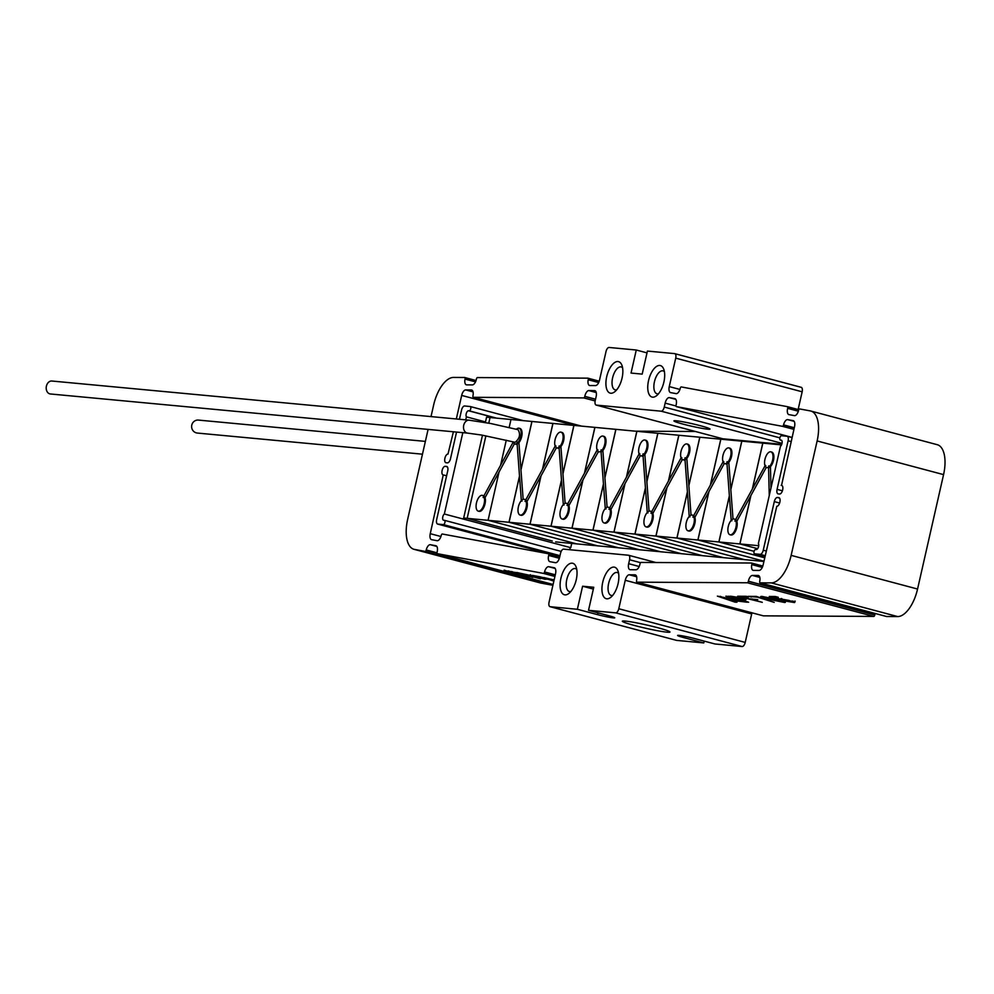 <?xml version="1.0" encoding="UTF-8"?>
<svg xmlns="http://www.w3.org/2000/svg" width="994" height="994" viewBox="0 0 994 994"><rect width="100%" height="100%" fill="white"/><g stroke="black" fill="none" stroke-linecap="round" stroke-linejoin="round"><path stroke-width="1.49" d="M560.902 578.309A16.289 7.617 104.9 0 1 568.332 564.555A16.289 7.617 104.9 0 1 576.023 566.717A16.289 7.617 104.9 0 1 576.247 579.75A16.289 7.617 104.9 0 1 568.916 593.418A16.289 7.617 104.9 0 1 560.902 578.309M570.904 591.43A11.841 5.542 104.9 0 1 569.313 591.48A11.841 5.542 104.9 0 1 566.791 579.514A11.841 5.542 104.9 0 1 575.414 568.593A11.841 5.542 104.9 0 1 576.768 569.425M658.55 393.723A11.841 5.542 104.9 0 1 656.959 393.761A11.841 5.542 104.9 0 1 654.437 381.795A11.841 5.542 104.9 0 1 663.06 370.874A11.841 5.542 104.9 0 1 664.414 371.706M648.548 380.59A16.289 7.617 104.9 0 1 655.978 366.848A16.289 7.617 104.9 0 1 663.669 368.998A16.289 7.617 104.9 0 1 663.893 382.031A16.289 7.617 104.9 0 1 656.562 395.699A16.289 7.617 104.9 0 1 648.548 380.59M762.336 567.263L751.837 564.468A1.479 0.696 -75.1 0 0 751.501 563.026A1.479 0.696 -75.1 0 0 751.414 563.014L641.018 562.43A1.479 0.696 -75.1 0 0 640.024 563.809A1.479 0.696 -75.1 0 0 640.012 563.859L639.987 564.008A5.927 2.771 104.9 0 1 635.949 569.761L630.271 569.736A5.927 2.771 104.9 0 1 629.935 569.686A5.927 2.771 104.9 0 1 628.668 563.697L629.562 559.746A4.436 2.075 -75.1 0 0 628.618 555.261A4.436 2.075 -75.1 0 0 628.457 555.224L563.61 549.148A4.436 2.075 -75.1 0 0 560.541 553.273L559.634 557.224A5.927 2.771 104.9 0 1 555.422 562.703L549.968 561.685A5.927 2.771 104.9 0 1 549.868 561.672A5.927 2.771 104.9 0 1 548.601 555.683A5.927 2.771 104.9 0 1 548.663 555.435L548.7 555.298A1.479 0.696 -75.1 0 0 548.39 553.733L442.318 534.014A1.479 0.696 -75.1 0 0 441.274 535.319L441.237 535.468A5.927 2.771 104.9 0 1 437.087 540.699L431.62 539.68A5.927 2.771 104.9 0 1 431.52 539.655A5.927 2.771 104.9 0 1 430.253 533.679L443.249 474.958A4.436 2.075 104.9 0 1 443.088 474.933A4.436 2.075 104.9 0 1 442.131 470.435A4.436 2.075 104.9 0 1 445.213 466.31L446.604 466.447A4.436 2.075 104.9 0 1 446.766 466.472A4.436 2.075 104.9 0 1 447.71 470.97L436.664 519.564A4.436 2.075 -75.1 0 0 437.621 524.062A4.436 2.075 -75.1 0 0 437.782 524.087L443.361 524.608A2.224 1.044 -75.1 0 0 444.877 522.633A2.224 1.044 -75.1 0 0 444.417 520.309A2.224 1.044 -75.1 0 0 444.343 520.284L443.635 520.222A3.33 1.553 104.9 0 1 443.523 520.197A3.33 1.553 104.9 0 1 442.802 516.83A3.33 1.553 104.9 0 1 444.343 514.01L462.819 432.663M625.301 621.076A24.428 1.69 -167.2 0 0 622.418 621.113A24.428 1.69 -167.2 0 0 639.241 626.717A24.428 1.69 -167.2 0 0 667.024 632.184A24.428 1.69 -167.2 0 0 669.944 631.911A24.428 1.69 -167.2 0 0 651.48 626.133A24.428 1.69 -167.2 0 0 625.301 621.076M598.686 382.541L588.212 379.745A5.927 2.771 -75.1 0 0 589.541 385.486A5.927 2.771 -75.1 0 0 589.877 385.535L595.555 385.56A5.927 2.771 -75.1 0 0 599.531 380.056L606.005 351.59A4.436 2.075 104.9 0 1 609.073 347.465L636.272 350.025L631.028 373.061L642.186 374.117L647.417 351.068L674.615 353.615A4.436 2.075 104.9 0 1 674.777 353.653A4.436 2.075 104.9 0 1 675.721 358.138L669.26 386.604A5.927 2.771 -75.1 0 0 670.528 392.58A5.927 2.771 -75.1 0 0 670.615 392.605L676.082 393.624A5.927 2.771 -75.1 0 0 680.244 388.381L680.269 388.244A1.479 0.696 104.9 0 1 681.312 386.939L787.36 406.658A1.479 0.696 104.9 0 1 787.683 408.223L787.658 408.36A5.927 2.771 -75.1 0 0 787.596 408.609A5.927 2.771 -75.1 0 0 788.863 414.597A5.927 2.771 -75.1 0 0 788.95 414.61L794.417 415.629A5.927 2.771 -75.1 0 0 798.58 410.398L798.604 410.249A1.479 0.696 104.9 0 1 799.648 408.944L810.321 410.92A29.609 13.854 104.9 0 1 810.806 411.031A29.609 13.854 104.9 0 1 817.13 440.951L791.137 555.373A29.609 13.854 104.9 0 1 771.245 582.894L760.137 582.844A1.479 0.696 104.9 0 1 760.062 582.832A1.479 0.696 104.9 0 1 759.727 581.391L759.751 581.254A5.927 2.771 -75.1 0 0 758.434 575.514A5.927 2.771 -75.1 0 0 758.099 575.464L752.421 575.439A5.927 2.771 -75.1 0 0 748.445 580.943A5.927 2.771 -75.1 0 0 748.383 581.192L748.358 581.328A1.479 0.696 104.9 0 1 747.351 582.77L636.955 582.173A1.479 0.696 104.9 0 1 636.868 582.161A1.479 0.696 104.9 0 1 636.545 580.732L636.57 580.583A5.927 2.771 -75.1 0 0 635.253 574.855A5.927 2.771 -75.1 0 0 634.918 574.805L629.227 574.78A5.927 2.771 -75.1 0 0 625.251 580.285L618.79 608.75A4.436 2.075 104.9 0 1 615.721 612.863L588.523 610.316L608.75 615.708A11.841 0.82 -167.2 0 1 614.727 617.808A11.841 0.82 -167.2 0 1 597.593 614.652L577.365 609.272L550.179 606.713A4.436 2.075 104.9 0 1 550.017 606.688A4.436 2.075 104.9 0 1 549.061 602.202L555.534 573.737A5.927 2.771 -75.1 0 0 554.267 567.748A5.927 2.771 -75.1 0 0 554.167 567.736L548.713 566.717A5.927 2.771 -75.1 0 0 544.55 571.948L544.513 572.097A1.479 0.696 104.9 0 1 543.482 573.401L437.422 553.683A1.479 0.696 104.9 0 1 437.397 553.683A1.479 0.696 104.9 0 1 437.087 552.179A1.479 0.696 104.9 0 1 437.099 552.117L437.136 551.981A5.927 2.771 -75.1 0 0 435.931 545.743A5.927 2.771 -75.1 0 0 435.832 545.718L430.377 544.712A5.927 2.771 -75.1 0 0 426.215 549.943L426.177 550.092A1.479 0.696 104.9 0 1 425.146 551.397L414.473 549.409A29.609 13.854 104.9 0 1 413.989 549.309A29.609 13.854 104.9 0 1 407.652 519.377L428.091 429.42M875.18 613.484A5.927 2.771 -75.1 0 0 874.869 614.603A5.927 2.771 -75.1 0 0 874.819 614.851L874.782 615A1.479 0.696 104.9 0 1 873.776 616.429L763.38 615.845A1.479 0.696 104.9 0 1 763.305 615.833A1.479 0.696 104.9 0 1 763.218 615.795M676.168 420.773A18.501 1.28 -167.2 0 0 673.932 420.884A18.501 1.28 -167.2 0 0 687.339 425.208A18.501 1.28 -167.2 0 0 707.778 429.184A18.501 1.28 -167.2 0 0 710.014 429.085A18.501 1.28 -167.2 0 0 696.608 424.761A18.501 1.28 -167.2 0 0 676.168 420.773M456.321 418.983L461.676 395.426A5.927 2.771 104.9 0 1 465.652 389.921L471.33 389.946A5.927 2.771 104.9 0 1 471.665 389.996A5.927 2.771 104.9 0 1 472.982 395.724L472.958 395.873A1.479 0.696 -75.1 0 0 473.281 397.302A1.479 0.696 -75.1 0 0 473.368 397.314L583.776 397.911A1.479 0.696 -75.1 0 0 584.783 396.469L584.807 396.333A5.927 2.771 104.9 0 1 584.857 396.084A5.927 2.771 104.9 0 1 588.833 390.58L594.524 390.605A5.927 2.771 104.9 0 1 594.859 390.654A5.927 2.771 104.9 0 1 596.127 396.631L595.22 400.594A4.436 2.075 -75.1 0 0 596.176 405.08A4.436 2.075 -75.1 0 0 596.338 405.105L661.184 411.193A4.436 2.075 -75.1 0 0 664.253 407.068L665.148 403.117A5.927 2.771 104.9 0 1 669.36 397.637L674.827 398.644A5.927 2.771 104.9 0 1 674.926 398.669A5.927 2.771 104.9 0 1 676.131 404.906L676.094 405.043A1.479 0.696 -75.1 0 0 676.082 405.105A1.479 0.696 -75.1 0 0 676.392 406.596A1.479 0.696 -75.1 0 0 676.417 406.608L782.477 426.327A1.479 0.696 -75.1 0 0 783.508 425.022L783.545 424.873A5.927 2.771 104.9 0 1 787.708 419.642L793.162 420.661A5.927 2.771 104.9 0 1 793.262 420.673A5.927 2.771 104.9 0 1 794.529 426.662L781.545 485.383A4.436 2.075 104.9 0 1 781.706 485.407A4.436 2.075 104.9 0 1 782.613 490.067A4.436 2.075 104.9 0 1 779.582 494.018L778.19 493.894A4.436 2.075 104.9 0 1 778.029 493.856A4.436 2.075 104.9 0 1 777.072 489.371L788.118 440.764A4.436 2.075 -75.1 0 0 787.173 436.279A4.436 2.075 -75.1 0 0 787.012 436.254L781.433 435.732A2.224 1.044 -75.1 0 0 779.892 437.795A2.224 1.044 -75.1 0 0 780.365 440.031A2.224 1.044 -75.1 0 0 780.452 440.044L781.147 440.118A3.33 1.553 104.9 0 1 781.272 440.131A3.33 1.553 104.9 0 1 782.092 442.889A3.33 1.553 104.9 0 1 780.452 446.318L758.372 543.494A3.33 1.553 104.9 0 1 758.372 547.209A3.33 1.553 104.9 0 1 756.285 549.57L755.589 549.496A2.224 1.044 -75.1 0 0 754.048 551.558A2.224 1.044 -75.1 0 0 754.521 553.807A2.224 1.044 -75.1 0 0 754.608 553.82L760.186 554.341A4.436 2.075 -75.1 0 0 763.255 550.216L774.301 501.61A4.436 2.075 104.9 0 1 777.37 497.497L778.762 497.621A4.436 2.075 104.9 0 1 778.923 497.646A4.436 2.075 104.9 0 1 779.83 502.305A4.436 2.075 104.9 0 1 776.799 506.269L763.119 564.915A5.927 2.771 104.9 0 1 759.143 570.419L753.452 570.394A5.927 2.771 104.9 0 1 753.117 570.345A5.927 2.771 104.9 0 1 751.799 564.604L751.837 564.468M456.544 432.092L450.493 458.719A4.436 2.075 104.9 0 1 447.424 462.844L446.02 462.719A4.436 2.075 104.9 0 1 445.859 462.682A4.436 2.075 104.9 0 1 444.914 458.197A4.436 2.075 104.9 0 1 447.983 454.072L453.401 431.794M485.494 421.928L466.41 416.846A3.33 1.553 104.9 0 1 466.198 413.864A3.33 1.553 104.9 0 1 468.509 410.771L469.205 410.833A2.224 1.044 -75.1 0 0 470.721 408.857A2.224 1.044 -75.1 0 0 470.261 406.534A2.224 1.044 -75.1 0 0 470.187 406.521L464.608 405.987A4.436 2.075 -75.1 0 0 461.539 410.112L459.452 419.282M616.715 389.797A11.841 5.542 104.9 0 1 615.124 389.834A11.841 5.542 104.9 0 1 612.602 377.869A11.841 5.542 104.9 0 1 621.225 366.948A11.841 5.542 104.9 0 1 622.579 367.78M606.713 376.664A16.289 7.617 104.9 0 1 614.143 362.922A16.289 7.617 104.9 0 1 621.834 365.071A16.289 7.617 104.9 0 1 622.058 378.105A16.289 7.617 104.9 0 1 614.727 391.773A16.289 7.617 104.9 0 1 606.713 376.664M739.188 600.861A16.289 7.617 104.9 0 1 742.381 601.556M612.739 595.356A11.841 5.542 104.9 0 1 611.148 595.406A11.841 5.542 104.9 0 1 608.626 583.441A11.841 5.542 104.9 0 1 617.249 572.519A11.841 5.542 104.9 0 1 618.603 573.352M602.737 582.236A16.289 7.617 104.9 0 1 610.167 568.481A16.289 7.617 104.9 0 1 617.858 570.643A16.289 7.617 104.9 0 1 618.069 583.677A16.289 7.617 104.9 0 1 610.751 597.344A16.289 7.617 104.9 0 1 602.737 582.236M531.107 575.551L545.321 579.328L530.448 575.464L530.622 574.756M431.011 416.61L433.657 404.968A29.609 13.854 104.9 0 1 453.537 377.434L464.645 377.496A1.479 0.696 104.9 0 1 464.732 377.509A1.479 0.696 104.9 0 1 465.068 378.95L465.03 379.087A5.927 2.771 -75.1 0 0 466.348 384.827A5.927 2.771 -75.1 0 0 466.683 384.864L472.374 384.902A5.927 2.771 -75.1 0 0 476.399 379.149L476.437 379A1.479 0.696 104.9 0 1 476.449 378.938A1.479 0.696 104.9 0 1 477.443 377.571L587.839 378.155A1.479 0.696 104.9 0 1 587.914 378.167A1.479 0.696 104.9 0 1 588.249 379.609L588.212 379.745M598.748 382.404L588.249 379.609M552.415 584.298A1.479 0.696 104.9 0 1 551.571 585.056L540.898 583.08A29.609 13.854 104.9 0 1 540.413 582.969A29.609 13.854 104.9 0 1 539.941 582.819M554.056 580.21L545.607 577.961L554.118 579.987M550.924 579.44L553.969 580.608M553.919 580.844L550.775 580.011M547.035 578.93L553.857 581.105M549.011 579.042L550.9 579.552M534.499 576.694L546.961 579.266M546.973 579.191L546.079 579.005M540.463 578.533L534.449 576.93M530.535 575.526L530.386 576.135L540.401 578.794M514.755 572.295L532.859 577.39L526.273 575.364L530.386 576.135M530.498 575.725L529.516 575.464M525.167 574.582L526.385 574.905M511.525 571.525L514.693 572.556M508.12 570.891L529.591 576.781L511.425 571.948M504.144 570.146L508.009 571.314M525.192 574.47L504.033 570.568M525.13 574.731L516.694 572.482L541.991 577.936L532.411 575.389L539.692 576.744L554.031 580.372M529.64 574.967L529.479 575.613M554.056 580.26L543.78 577.526L554.118 579.937M543.743 577.626L549.036 578.943M543.681 577.887L548.949 579.291M545.321 579.328L546.166 578.694M529.566 575.228L530.473 575.389M555.248 574.954L544.513 572.097M446.617 475.791L443.597 474.995M569.475 549.694A3.33 1.553 104.9 0 1 570.767 547.682L444.343 514.01M465.726 419.853L466.41 416.846M570.767 547.682L571.736 543.42M794.256 427.88L783.508 425.022M794.281 427.731L783.545 424.873M782.042 485.569L781.197 485.345M762.274 567.4L751.799 564.604M548.39 553.733A1.479 0.696 -75.1 0 0 548.365 553.733L559.746 556.764L548.415 553.745M555.286 574.805L544.55 571.948M751.998 612.813A5.927 2.771 -75.1 0 0 751.688 613.944L745.214 642.41A4.436 2.075 104.9 0 1 742.145 646.535L714.947 643.975L694.719 638.595A11.841 0.82 -167.2 0 0 677.597 635.439A11.841 0.82 -167.2 0 0 683.574 637.552L703.802 642.932L676.603 640.384A4.436 2.075 104.9 0 1 676.442 640.347A4.436 2.075 104.9 0 1 676.293 640.298M588.523 610.316L593.753 587.28L582.596 586.224L593.343 589.082M582.596 586.224L577.365 609.272M730.578 596.201L741.934 597.966C746.469 599.245 747.227 599.854 744.233 599.78L741.102 599.767L748.631 602.24L725.881 596.176L733.224 596.897M746.109 599.531L742.406 599.047M745.326 599.034L744.382 599.059M741.238 599.071L741.102 599.767M741.387 599.084L744.021 599.78M740.219 597.99L730.304 596.885L738.48 599.059L741.561 599.084L740.306 597.556M730.453 596.201L730.304 596.885M741.524 598.351L742.878 598.226M741.164 599.481L739.586 599.071M730.366 596.611L728.788 596.189M748.147 596.375L756.347 596.412L774.214 602.376L757.614 597.183L748.147 596.375M756.496 596.462L751.054 596.388M751.216 596.425L751.066 597.145M779.656 599.593L769.294 596.487L775.37 596.524L778.277 597.295L773.556 597.27L778.799 598.835L795.038 601.842L794.554 602.563L784.154 600.836L791.932 601.867L789.211 600.463L781.731 599.146L779.656 599.593L778.849 598.587M773.605 597.009L771.903 596.499M775.519 596.562L773.705 596.549L773.556 597.27M795.188 601.121L792.665 601.705M781.048 598.922L779.805 598.873M791.423 601.109L792.814 601.035M781.843 598.624L781.582 599.68M636.272 350.025L647.007 352.882M635.352 431.172L695.378 431.495M722.452 438.689A4.436 2.075 -75.1 0 0 722.601 438.739A4.436 2.075 -75.1 0 0 722.762 438.776L781.744 444.306M674.926 353.702L801.04 387.287A4.436 2.075 104.9 0 1 801.201 387.312A4.436 2.075 104.9 0 1 802.158 391.798L798.132 409.516M787.36 406.658A1.479 0.696 104.9 0 1 787.385 406.658L798.803 409.702L787.41 406.67M936.758 444.591A29.609 13.854 104.9 0 1 937.23 444.691A29.609 13.854 104.9 0 1 943.567 474.623L917.561 589.032A29.609 13.854 104.9 0 1 897.681 616.566L886.573 616.504A1.479 0.696 104.9 0 1 886.486 616.491A1.479 0.696 104.9 0 1 886.412 616.454M717.395 596.127L747.264 602.227L731.447 600.314L736.989 602.178L735.075 602.165L717.395 596.127M735.324 599.618L733.56 599.606M731.584 599.63L731.447 600.314M726.502 598.053L721.048 596.835L729.36 599.618L733.734 599.643L726.577 597.705M726.539 597.903L727.844 598.338M730.391 598.91L732.106 598.91M731.472 600.165L729.894 599.63M721.085 596.624L720.153 596.301M784.838 602.513L769.219 599.419C762.497 597.729 760.025 596.711 761.789 596.375L777.42 599.469C784.142 601.146 786.614 602.165 784.838 602.513L784.987 601.792L782.7 601.618M764.262 597.481L782.216 601.805L775.78 599.457L764.262 597.481M781.272 601.01L782.874 601.01M779.706 599.32L780.849 599.643M784.601 600.811L785.459 601.146M763.864 597.145L761.652 596.375M760.696 596.549L761.789 596.375M737.685 596.238L746.208 596.288L748.842 596.984L742.12 596.947L749.414 598.897L757.776 599.618L752.036 599.593L762.249 602.314L737.685 596.238M742.257 596.263L742.12 596.947M752.172 598.91L752.036 599.593M752.085 599.32L750.52 598.897M742.17 596.673L740.605 596.263M704.212 641.118L703.802 642.932M482.475 435.21L463.664 518.023L467.143 518.346L485.892 435.844L467.155 518.346L485.904 435.844M488.775 423.133L490.054 417.53L510.978 419.493L509.152 427.532L510.978 419.493L531.902 421.456L520.943 469.677L531.902 421.456L490.054 417.53L488.787 423.133L490.054 417.53L486.563 417.207L485.37 422.5M552.291 541.009L467.155 518.346L488.066 520.309L499.05 471.988L488.079 520.309L576.582 543.867L488.066 520.309L499.063 471.964L488.066 520.309L508.99 522.272L597.493 545.83L555.658 541.904L597.493 545.83M422.475 454.183L197.346 433.061A6.511 6.275 -91.7 0 1 191.705 425.519A6.511 6.275 -91.7 0 1 198.452 420.089L425.382 441.386M762.82 443.138L752.446 488.799L762.82 443.138L781.508 444.89L762.82 443.138M739.921 543.942L758.72 545.706L739.921 543.942L750.93 495.497L739.921 543.942L757.652 548.663M741.835 441.162L762.758 443.125L752.321 489.023L762.758 443.125L741.835 441.162L730.826 489.62L741.835 441.162L730.814 489.383L728.801 462.297M731.882 520.819L731.211 520.347A8.138 3.814 104.9 0 0 727.906 528.771A8.138 3.814 104.9 0 0 729.994 534.747A8.138 3.814 104.9 0 0 730.292 534.797A8.138 3.814 104.9 0 0 735.162 529.74A8.138 3.814 104.9 0 0 735.846 520.781L736.827 521.278L750.805 495.72L739.847 543.942L718.935 541.978L729.385 495.969L718.935 541.978L754.098 551.335L718.861 541.966L697.95 540.003L764.734 557.796L697.875 540.003L676.964 538.04L763.964 561.2M718.935 541.978L739.847 543.942L757.639 548.676M730.814 489.383L741.772 441.162L720.849 439.199L710.474 484.861L720.787 439.186L710.35 485.084L720.787 439.186L699.863 437.223L688.854 485.681L699.863 437.223L678.877 435.26L668.502 480.922L678.803 435.248L668.378 481.146L678.803 435.248L657.891 433.285L646.883 481.742L657.891 433.285L678.803 435.248M708.958 491.558L697.95 540.003L708.958 491.558L724.291 463.477M718.861 541.966L729.372 495.733L718.861 541.966L697.95 540.003M687.413 492.03L676.964 538.04L687.413 492.03M694.856 517.365L708.834 491.781L697.875 540.003L676.964 538.04M763.964 561.212L676.889 538.027L687.401 491.794L676.889 538.027L655.978 536.064L666.986 487.619L655.978 536.064L744.469 559.634L763.901 561.448L744.469 559.634M688.842 485.445L699.788 437.223L688.842 485.445L686.829 458.358M647.939 512.941L647.268 512.469A8.138 3.814 104.9 0 0 643.963 520.893A8.138 3.814 104.9 0 0 646.05 526.87A8.138 3.814 104.9 0 0 646.349 526.919A8.138 3.814 104.9 0 0 651.207 521.862A8.138 3.814 104.9 0 0 651.89 512.892L652.872 513.401L666.862 487.843L655.903 536.064L634.992 534.101L723.483 557.659L634.992 534.101L645.441 488.091L634.992 534.101L655.903 536.064L744.407 559.622L723.483 557.659L744.407 559.622M636.905 431.321L657.817 433.285L646.87 481.506L657.817 433.285L636.905 431.321L626.531 476.983L636.905 431.321L615.92 429.346L604.911 477.803L615.92 429.346L594.934 427.383L584.559 473.045L594.934 427.383L573.948 425.407L562.939 473.865L573.948 425.407L594.859 427.37L584.435 473.268L594.859 427.37M723.421 557.659L634.918 534.089L645.417 487.855L634.918 534.089L613.994 532.125L625.002 483.68L613.994 532.125L702.497 555.696L723.421 557.646L702.497 555.696M610.912 509.475L624.891 483.904L613.932 532.125L593.008 530.162L603.47 484.153L593.008 530.162L681.511 553.72L702.435 555.671L681.511 553.72M636.831 431.309L626.406 477.207L636.831 431.309L615.92 429.346M593.008 530.162L613.932 532.125L702.435 555.683M681.449 553.72L592.946 530.15L603.445 483.916L592.946 530.15L572.022 528.187L583.031 479.742L572.022 528.187L660.525 551.757L681.449 553.708L660.525 551.757M604.886 477.567L615.845 429.346L604.886 477.567L602.873 450.481L601.768 450.493A8.138 3.814 104.9 0 0 605.073 442.082A8.138 3.814 104.9 0 0 602.985 436.093L603.867 436.329A8.138 3.814 104.9 0 1 605.98 442.119A8.138 3.814 104.9 0 1 602.873 450.493M568.295 504.269L567.04 505.387L568.928 505.524L582.906 479.965L571.96 528.187L551.036 526.224L561.498 480.214L551.036 526.224L639.54 549.781L660.463 551.732L639.54 549.781M551.036 526.224L571.96 528.187L660.463 551.745M573.936 425.42L552.962 423.432L542.575 469.106L552.962 423.432L573.873 425.395L562.915 473.629L560.902 446.542M639.465 549.781L550.974 526.211L561.473 479.965L550.974 526.211L530.051 524.248L541.059 475.803L530.051 524.248L618.554 547.818L639.477 549.769L618.554 547.818M531.964 421.468L520.955 469.926L531.964 421.468L552.888 423.432L542.463 469.33L552.888 423.432L531.964 421.468M522.024 501.125L521.353 500.641L522.086 499.97A8.138 3.814 104.9 0 1 524.024 499.261A8.138 3.814 104.9 0 1 524.323 499.311A8.138 3.814 104.9 0 1 525.553 500.268L525.068 501.448L526.957 501.585L540.935 476.014L529.988 524.248L509.065 522.285L519.514 476.263L509.065 522.285L597.568 545.843L618.492 547.793L597.568 545.843M509.065 522.285L529.988 524.248L618.479 547.806M500.578 465.279L506.269 440.23L500.578 465.279M508.99 522.272L519.502 476.027L508.99 522.272L467.155 518.346M605.967 509.003L605.296 508.518M601.084 449.884L601.035 451.177L601.084 449.884L601.768 450.493M601.035 451.177L601.705 451.574M583.031 479.742L598.376 451.661M602.985 436.093A8.138 3.814 104.9 0 0 602.687 436.043A8.138 3.814 104.9 0 0 597.841 441.075A8.138 3.814 104.9 0 0 597.133 450.033L597.543 450.854A8.138 3.814 104.9 0 0 599.096 451.885A8.138 3.814 104.9 0 0 601.022 451.189M563.996 505.064L563.325 504.579M559.113 445.946L559.063 447.238L559.113 445.946L559.796 446.554A8.138 3.814 104.9 0 0 563.101 438.143A8.138 3.814 104.9 0 0 561.014 432.154L561.896 432.39A8.138 3.814 104.9 0 1 564.008 438.18A8.138 3.814 104.9 0 1 560.889 446.554L559.796 446.554M555.571 445.61L555.571 446.915A8.138 3.814 104.9 0 0 556.826 447.896A8.138 3.814 104.9 0 0 557.125 447.946A8.138 3.814 104.9 0 0 559.05 447.25L559.721 447.635M541.059 475.803L556.404 447.722M521.527 501.125L521.353 500.641A8.138 3.814 104.9 0 0 518.036 509.077A8.138 3.814 104.9 0 0 520.135 515.054L521.018 515.29A8.138 3.814 104.9 0 1 520.732 515.178M517.141 442.007L517.091 443.299L517.141 442.007L517.824 442.616A8.138 3.814 104.9 0 0 521.129 434.204A8.138 3.814 104.9 0 0 519.042 428.215L519.924 428.451A8.138 3.814 104.9 0 1 522.036 434.241A8.138 3.814 104.9 0 1 518.918 442.616L517.824 442.616M513.985 442.156L513.202 442.193L513.6 442.976A8.138 3.814 104.9 0 0 514.855 443.945A8.138 3.814 104.9 0 0 515.14 444.007A8.138 3.814 104.9 0 0 517.066 443.312L517.75 443.697M514.432 443.784L485.047 497.659M484.066 497.137A8.138 3.814 104.9 0 1 483.382 506.108A8.138 3.814 104.9 0 1 478.512 511.164A8.138 3.814 104.9 0 1 478.226 511.115L479.108 511.351A8.138 3.814 104.9 0 0 479.406 511.401A8.138 3.814 104.9 0 0 484.19 506.53A8.138 3.814 104.9 0 0 485.047 497.646L483.146 497.509L483.656 496.354L483.146 497.509M517.128 444.045A8.138 3.814 104.9 0 1 516.035 444.243A8.138 3.814 104.9 0 1 515.737 444.181A8.138 3.814 104.9 0 1 515.451 444.082M517.849 429.632L490.725 423.519L469.168 420.176A6.511 4.858 98.3 0 0 463.626 425.718A6.511 4.858 98.3 0 0 466.956 432.986A6.511 4.858 98.3 0 0 467.627 433.111L481.68 435.061L515.14 442.305C519.763 438.416 520.719 434.204 518.011 429.656M516.358 429.246A8.138 3.814 104.9 0 1 518.744 428.166A8.138 3.814 104.9 0 1 519.042 428.215M52.583 381.162A6.511 4.908 98.2 0 0 51.887 381.025A6.511 4.908 98.2 0 0 46.32 386.579A6.511 4.908 98.2 0 0 49.7 393.835A6.511 4.908 98.2 0 0 50.396 393.972L467.627 433.111M478.226 511.115A8.138 3.814 104.9 0 1 476.548 502.579A8.138 3.814 104.9 0 1 482.115 495.323A8.138 3.814 104.9 0 1 482.413 495.372A8.138 3.814 104.9 0 1 483.643 496.329M525.975 501.075A8.138 3.814 104.9 0 1 525.292 510.046A8.138 3.814 104.9 0 1 520.421 515.103A8.138 3.814 104.9 0 1 520.135 515.054M526.957 501.585A8.138 3.814 104.9 0 1 526.099 510.469A8.138 3.814 104.9 0 1 521.316 515.339A8.138 3.814 104.9 0 1 521.018 515.29M559.1 447.983A8.138 3.814 104.9 0 1 558.007 448.182A8.138 3.814 104.9 0 1 557.709 448.12A8.138 3.814 104.9 0 1 557.423 448.021M555.161 446.082A8.138 3.814 104.9 0 1 555.87 437.136A8.138 3.814 104.9 0 1 560.715 432.104A8.138 3.814 104.9 0 1 561.014 432.154M567.947 505.014A8.138 3.814 104.9 0 1 567.263 513.985A8.138 3.814 104.9 0 1 562.405 519.042A8.138 3.814 104.9 0 1 562.107 518.992A8.138 3.814 104.9 0 1 560.007 513.016A8.138 3.814 104.9 0 1 563.3 504.604M568.928 505.524A8.138 3.814 104.9 0 1 568.071 514.407A8.138 3.814 104.9 0 1 563.287 519.278A8.138 3.814 104.9 0 1 562.989 519.228A8.138 3.814 104.9 0 1 562.703 519.116M563.499 505.064L564.058 503.908A8.138 3.814 104.9 0 1 565.996 503.2A8.138 3.814 104.9 0 1 566.294 503.25A8.138 3.814 104.9 0 1 567.524 504.207M597.928 450.021L597.145 450.058L597.543 449.549M604.079 522.931L604.961 523.167A8.138 3.814 104.9 0 0 605.259 523.217A8.138 3.814 104.9 0 0 610.043 518.346A8.138 3.814 104.9 0 0 610.9 509.462L609.918 508.953A8.138 3.814 104.9 0 1 609.235 517.924A8.138 3.814 104.9 0 1 604.377 522.981A8.138 3.814 104.9 0 1 604.079 522.931A8.138 3.814 104.9 0 1 601.991 516.955A8.138 3.814 104.9 0 1 605.284 508.543M625.002 483.68L640.347 455.6M639.515 453.5L639.515 454.792A8.138 3.814 104.9 0 0 640.77 455.774L641.652 456.01A8.138 3.814 104.9 0 1 641.379 455.898M609.918 508.953L609.011 509.326L609.521 508.17L609.011 509.326M605.47 509.003L606.029 507.847A8.138 3.814 104.9 0 1 607.968 507.139A8.138 3.814 104.9 0 1 609.508 508.145M643.677 455.513L643.006 455.115A8.138 3.814 104.9 0 1 641.068 455.824A8.138 3.814 104.9 0 1 640.77 455.774M643.043 455.861A8.138 3.814 104.9 0 1 641.95 456.06A8.138 3.814 104.9 0 1 641.652 456.01M647.454 512.941L648.001 511.786A8.138 3.814 104.9 0 1 649.952 511.078A8.138 3.814 104.9 0 1 650.238 511.127A8.138 3.814 104.9 0 1 651.48 512.084L650.983 513.264L652.238 512.146M643.056 453.823L643.006 455.115L643.056 453.823L643.739 454.432A8.138 3.814 104.9 0 0 647.057 446.02A8.138 3.814 104.9 0 0 644.957 440.031L645.851 440.267A8.138 3.814 104.9 0 1 647.951 446.058A8.138 3.814 104.9 0 1 644.845 454.432L643.739 454.432M639.105 453.972A8.138 3.814 104.9 0 1 639.813 445.014A8.138 3.814 104.9 0 1 644.671 439.982A8.138 3.814 104.9 0 1 644.957 440.031M652.872 513.401A8.138 3.814 104.9 0 1 652.014 522.285A8.138 3.814 104.9 0 1 647.231 527.155A8.138 3.814 104.9 0 1 646.932 527.106A8.138 3.814 104.9 0 1 646.659 527.006M666.986 487.619L682.319 459.539M682.741 459.713A8.138 3.814 104.9 0 0 683.04 459.762A8.138 3.814 104.9 0 0 684.965 459.066L685.028 457.762L685.711 458.371A8.138 3.814 104.9 0 0 689.028 449.959A8.138 3.814 104.9 0 0 686.929 443.97A8.138 3.814 104.9 0 0 686.643 443.92A8.138 3.814 104.9 0 0 681.785 448.953A8.138 3.814 104.9 0 0 681.076 457.911L681.486 458.731A8.138 3.814 104.9 0 0 682.741 459.713L683.624 459.949A8.138 3.814 104.9 0 1 683.35 459.837M651.89 512.892L650.983 513.264M685.015 459.8A8.138 3.814 104.9 0 1 683.922 459.998A8.138 3.814 104.9 0 1 683.624 459.949M685.028 457.762L685.649 459.452M689.911 516.88L689.24 516.408M681.884 457.911L681.089 457.936L681.499 457.439M688.022 530.808L688.917 531.044A8.138 3.814 104.9 0 0 689.202 531.094A8.138 3.814 104.9 0 0 693.986 526.224A8.138 3.814 104.9 0 0 694.856 517.34L693.874 516.843A8.138 3.814 104.9 0 1 693.178 525.801A8.138 3.814 104.9 0 1 688.32 530.858A8.138 3.814 104.9 0 1 688.022 530.808A8.138 3.814 104.9 0 1 685.935 524.832A8.138 3.814 104.9 0 1 689.227 516.42M723.47 461.378L723.458 462.67A8.138 3.814 104.9 0 0 724.713 463.651L725.608 463.887A8.138 3.814 104.9 0 1 725.322 463.788M693.874 516.843L692.955 517.215L693.464 516.048L692.955 517.215M689.426 516.88L689.973 515.724A8.138 3.814 104.9 0 1 691.923 515.016A8.138 3.814 104.9 0 1 692.209 515.066A8.138 3.814 104.9 0 1 693.452 516.023M726.937 463.005A8.138 3.814 104.9 0 1 725.011 463.701A8.138 3.814 104.9 0 1 724.713 463.651M726.999 463.738A8.138 3.814 104.9 0 1 725.893 463.937A8.138 3.814 104.9 0 1 725.608 463.887M726.962 462.993L726.999 461.701L727.62 463.39M731.398 520.819L731.944 519.663A8.138 3.814 104.9 0 1 733.895 518.955A8.138 3.814 104.9 0 1 735.423 519.961L734.939 521.154L736.194 520.036M723.048 461.85A8.138 3.814 104.9 0 1 723.756 452.891A8.138 3.814 104.9 0 1 728.614 447.859A8.138 3.814 104.9 0 1 728.913 447.909A8.138 3.814 104.9 0 1 731 453.898A8.138 3.814 104.9 0 1 727.695 462.309L726.999 461.701M736.827 521.278A8.138 3.814 104.9 0 1 735.97 530.162A8.138 3.814 104.9 0 1 731.174 535.033A8.138 3.814 104.9 0 1 730.888 534.983A8.138 3.814 104.9 0 1 730.602 534.884M750.93 495.497L766.275 467.416M771.307 452.022A8.138 3.814 104.9 0 1 771.766 452.084A8.138 3.814 104.9 0 1 773.841 458.184A8.138 3.814 104.9 0 1 770.437 466.608L769.331 466.596A8.138 3.814 104.9 0 0 772.947 458.147A8.138 3.814 104.9 0 0 770.884 451.848A8.138 3.814 104.9 0 0 770.586 451.798A8.138 3.814 104.9 0 0 765.728 456.83A8.138 3.814 104.9 0 0 765.02 465.788L765.442 466.608A8.138 3.814 104.9 0 0 766.983 467.64A8.138 3.814 104.9 0 0 768.573 467.192M735.846 520.781L734.939 521.154M765.827 465.788L765.032 465.826L765.442 465.316M768.685 465.9L768.598 467.18L768.685 465.9L769.331 466.596M768.598 467.18L769.257 467.54M770.971 488.054L770.449 466.596M733.013 519.067L730.826 489.62M739.847 543.942L750.805 495.72M729.335 448.083A8.138 3.814 104.9 0 1 729.795 448.145A8.138 3.814 104.9 0 1 731.895 453.935A8.138 3.814 104.9 0 1 728.788 462.309L727.695 462.309M723.06 461.875L723.856 461.85M741.772 441.162L720.849 439.199M694.21 516.085L693.464 516.048M692.644 515.24A8.138 3.814 104.9 0 1 693.104 515.302A8.138 3.814 104.9 0 1 693.688 515.588M720.787 439.186L699.863 437.223M691.041 515.128L688.854 485.681M697.875 540.003L708.834 491.781M687.363 444.144A8.138 3.814 104.9 0 1 687.823 444.206A8.138 3.814 104.9 0 1 689.923 449.996A8.138 3.814 104.9 0 1 686.817 458.371L685.711 458.371M699.788 437.223L678.877 435.26M676.889 538.027L655.978 536.064M650.672 511.301A8.138 3.814 104.9 0 1 651.132 511.363A8.138 3.814 104.9 0 1 651.716 511.649M649.07 511.189L646.883 481.742M655.903 536.064L666.862 487.843M639.117 453.997L639.9 453.972M646.87 481.506L644.857 454.42M634.918 534.089L613.994 532.125M607.098 507.251L604.911 477.803M613.932 532.125L624.891 483.904M610.266 508.207L609.521 508.17M592.946 530.15L572.022 528.187M615.845 429.346L594.934 427.383M571.96 528.187L582.906 479.965M565.126 503.312L562.939 473.865M566.717 503.424A8.138 3.814 104.9 0 1 567.176 503.486A8.138 3.814 104.9 0 1 567.773 503.759M567.04 505.387L567.549 504.231M550.974 526.211L530.051 524.248M562.915 473.629L573.873 425.395M555.174 446.12L555.957 446.082M529.988 524.248L540.935 476.014M523.155 499.373L520.955 469.926M526.323 500.33L525.068 501.448M524.745 499.485A8.138 3.814 104.9 0 1 525.205 499.547A8.138 3.814 104.9 0 1 525.801 499.82M484.401 496.391L483.656 496.354M482.997 495.559A8.138 3.814 104.9 0 1 483.295 495.608A8.138 3.814 104.9 0 1 483.879 495.894M518.93 442.603L520.943 469.677M874.819 614.851L748.383 581.192M595.543 399.19L584.807 396.333M587.914 378.167L599.22 381.187L588.001 378.205M475.505 381.87L465.03 379.087M475.567 381.746L465.068 378.95M464.732 377.509L476.039 380.516L464.807 377.546M540.898 583.08L414.473 549.409M551.571 585.056L425.146 551.397M437.025 552.975L426.177 550.092M437.012 552.826L426.215 549.943M436.813 546.427L430.377 544.712M553.086 584.472L437.422 553.683L553.086 584.484M554.913 576.445L543.482 573.401M440.926 536.511L430.253 533.679M447.362 466.894L445.213 466.31M437.621 524.062L559.784 556.59L437.782 524.087M559.995 555.658L443.361 524.608M444.417 520.309L561.175 551.397L444.492 520.334M496.006 418.089L468.509 410.771M496.702 418.163L469.205 410.833M523.279 420.648L470.348 406.558M574.482 425.457L461.676 395.426M473.057 391.884L465.652 389.921M471.976 390.12L471.33 389.946M792.094 437.397L676.417 406.608L792.094 437.41M793.908 429.371L782.477 426.327M794.156 421.357L787.708 419.642M782.402 490.787L777.072 489.371M791.137 441.572L788.118 440.764M787.173 436.279L792.044 437.584L787.323 436.341M781.644 440.367L780.452 440.044M754.521 553.807L765.007 556.603L754.608 553.82M765.218 555.683L760.186 554.341M766.275 551.024L763.255 550.216M779.619 503.039L774.301 501.61M779.52 498.069L777.37 497.497M751.501 563.026L762.808 566.046L751.576 563.064M559.398 558.143L548.7 555.298M559.349 558.28L548.663 555.435M742.804 598.214L741.052 597.742M639.192 566.505L628.668 563.697M640.571 562.679L629.562 559.746M655.779 562.505L628.767 555.311M555.149 568.431L548.713 566.717M676.603 640.384L550.179 606.713M598.003 612.838L597.593 614.652M675.808 399.352L669.36 397.637M676.032 406.012L665.148 403.117M779.88 437.857L664.253 407.068M782.005 443.361L661.184 411.193M581.552 426.115L473.368 397.314M595.157 400.942L583.776 397.911M595.505 399.327L584.783 396.469M596.251 392.555L588.833 390.58M595.17 390.779L594.524 390.605M722.762 438.776L596.338 405.105M802.158 391.798L675.721 358.138M679.921 389.437L669.26 386.604M798.381 411.069L787.683 408.223M798.344 411.205L787.658 408.36M943.567 474.623L817.13 440.951M917.561 589.032L791.137 555.373M897.681 616.566L771.245 582.894M886.573 616.504L760.137 582.844M758.745 575.638L758.099 575.464M759.826 577.415L752.421 575.439M874.782 615L748.358 581.328M873.776 616.429L747.351 582.77M763.38 615.845L636.955 582.173M635.564 574.979L634.918 574.805M636.645 576.744L629.227 574.78M751.688 613.944L625.251 580.285M745.214 642.41L618.79 608.75M742.145 646.535L615.721 612.863M683.884 636.135L683.574 637.552M469.839 420.313A6.511 4.858 98.3 0 0 469.168 420.176L51.887 381.025M540.413 582.969L413.989 549.309M523.316 420.661L470.261 406.534M781.657 440.379L780.365 440.031M655.841 562.505L628.618 555.261M676.442 640.347L550.017 606.688M780.973 599.258L781.122 598.537M581.49 426.115L473.281 397.302M722.601 438.739L596.176 405.08M801.201 387.312L674.777 353.653M937.23 444.691L810.806 411.031M886.486 616.491L760.062 582.832M763.305 615.833L636.868 582.161M605.296 508.779L600.985 450.704M563.325 504.84L559.013 446.766M521.353 500.901L517.042 442.827M647.268 512.718L642.956 454.643M689.24 516.656L684.928 458.594M731.211 520.595L726.9 462.533M769.257 495.571L768.561 466.646M770.884 451.848L771.766 452.084M735.138 520.483L765.194 465.478M729.994 534.747L730.888 534.983M728.913 447.909L729.795 448.145M692.209 515.066L693.104 515.302M693.166 516.545L723.222 461.539M686.929 443.97L687.823 444.206M650.238 511.127L651.132 511.363M651.194 512.606L681.238 457.6M646.05 526.87L646.932 527.106M609.223 508.667L639.266 453.662M566.294 503.25L567.176 503.486M562.107 518.992L562.989 519.228M556.826 447.896L557.709 448.12M524.323 499.311L525.205 499.547M482.413 495.372L483.295 495.608M514.855 443.945L515.737 444.181M483.357 496.838L513.351 441.845M525.279 500.777L555.323 445.784M567.251 504.716L597.295 449.723"/></g></svg>

